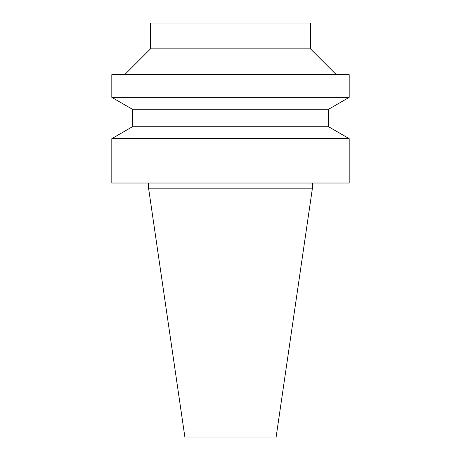 <?xml version="1.0" encoding="UTF-8"?>
<svg xmlns="http://www.w3.org/2000/svg" width="461" height="461" viewBox="0 0 461 461"><rect width="100%" height="100%" fill="white"/><g stroke="black" fill="none" stroke-linecap="round" stroke-linejoin="round"><path stroke-width="0.69" d="M230.5 437.95L275.995 437.95L312.42 188.186L148.58 188.186L185.005 437.95L230.5 437.95M230.5 183.023L349.19 183.023L349.19 138.646L111.81 138.646L111.81 183.023L230.5 183.023M328.549 126.729L328.549 109.28L132.451 109.28L132.451 126.729L328.549 126.729L349.19 138.646M132.451 109.28L111.81 97.363L349.19 97.363L328.549 109.28M111.81 97.363L111.81 74.653L349.19 74.653L349.19 97.363M310.489 48.854L310.489 23.05L150.511 23.05L150.511 48.854L310.489 48.854L336.288 74.653M148.58 183.023L148.58 188.186M312.42 183.023L312.42 188.186M132.451 126.729L111.81 138.646M150.511 48.854L124.712 74.653"/></g></svg>
